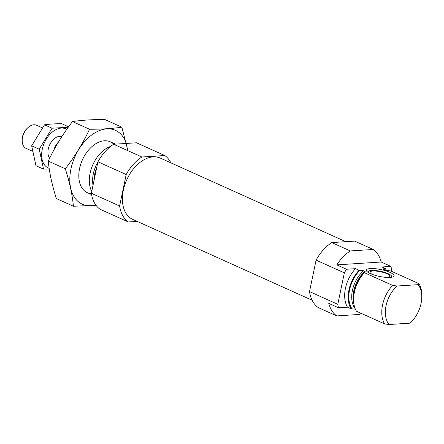 <?xml version="1.0" encoding="UTF-8"?>
<svg xmlns="http://www.w3.org/2000/svg" width="444" height="444" viewBox="0 0 444 444"><rect width="100%" height="100%" fill="white"/><g stroke="black" fill="none" stroke-linecap="round" stroke-linejoin="round"><path stroke-width="0.67" d="M347.463 307.17A27.905 18.01 114.3 0 1 355.505 268.676L346.514 269.253A38.051 24.564 114.3 0 0 344.355 272.86L337.784 304.323A38.051 24.564 114.3 0 0 338.467 307.748L347.463 307.17L350.993 308.763A27.905 18.01 114.3 0 1 359.035 270.263L363.608 270.701L364.962 271.312L365.273 271.806L364.896 272.161A25.58 16.511 114.3 0 0 353.657 297.097L353.607 298.44A27.905 18.01 114.3 0 0 356.382 311.189L384.56 323.892A27.905 18.01 114.3 0 1 392.601 285.392L397.08 286.014A25.369 16.373 114.3 0 0 389.038 324.514L384.56 323.892M391.319 271.206L391.608 269.819A38.051 24.564 114.3 0 0 390.92 266.394L381.929 266.972L385.464 268.565A27.905 18.01 114.3 0 1 386.385 270.368M350.322 250.949L331.773 242.585L354.662 241.114L373.21 249.473L350.322 250.949A38.051 24.564 114.3 0 0 336.796 264.874L346.514 269.253M331.773 242.585A38.051 24.564 114.3 0 0 316.095 260.123L309.518 291.586A38.051 24.564 114.3 0 0 318.204 307.548L336.752 315.912L359.634 314.435A38.051 24.564 114.3 0 0 361.211 313.37M373.21 249.473A38.051 24.564 114.3 0 1 381.207 262.016L390.92 266.394M316.095 260.123L344.355 272.86M338.467 307.748L328.754 303.369A38.051 24.564 114.3 0 0 336.752 315.912M309.518 291.586L337.784 304.323M355.505 268.676L359.035 270.263M355.566 309.196L350.993 308.763M383.388 269.186L383.721 269.403C383.105 268.936 383.383 268.676 384.554 268.626L385.464 268.565M383.721 269.403L386.763 270.424L390.848 270.995L419.025 283.694A27.905 18.01 114.3 0 1 421.8 296.442L421.75 297.907A25.369 16.373 114.3 0 0 418.082 284.665L419.025 283.694M365.273 271.806L364.424 272.694A27.905 18.01 114.3 0 0 353.607 298.44M364.424 272.694L392.601 285.392M410.6 322.638L410.04 323.16A25.369 16.373 114.3 0 0 410.6 322.638A25.369 16.373 114.3 0 0 421.75 297.907M410.04 323.16L389.038 324.514M397.08 286.014L418.082 284.665M110.612 146.398A27.905 18.01 114.3 0 0 92.469 165.629A27.905 18.01 114.3 0 0 91.736 191.414M170.84 162.826A38.051 24.564 114.3 0 0 164.757 155.522L136.491 142.785L113.609 144.256A38.051 24.564 114.3 0 0 97.93 161.794L91.353 193.257A38.051 24.564 114.3 0 0 100.039 209.224L128.299 221.961L137.163 221.389M164.757 155.522L141.875 156.998L113.609 144.256M141.875 156.998A38.051 24.564 114.3 0 0 126.19 174.531L97.93 161.794M126.19 174.531L119.619 205.994L91.353 193.257M119.619 205.994A38.051 24.564 114.3 0 0 128.299 221.961M345.798 241.686L160.34 158.097A33.616 21.695 114.3 0 0 126.751 179.826A33.616 21.695 114.3 0 0 132.717 219.386L312.121 300.244M390.054 277.439A14.147 3.502 11.8 0 0 393.795 276.362A14.147 3.502 11.8 0 0 380.913 269.569A14.147 3.502 11.8 0 0 366.394 270.64A14.147 3.502 11.8 0 0 375.546 275.452A14.147 3.502 11.8 0 0 390.054 277.439M381.207 262.016L336.796 264.874M368.531 272.649A11.955 2.958 -168.2 0 1 368.465 271.356A11.955 2.958 -168.2 0 1 371.622 270.452A11.955 2.958 -168.2 0 1 383.877 272.128A11.955 2.958 -168.2 0 1 391.608 276.19A11.955 2.958 -168.2 0 1 391.031 277.345M372.683 274.531A10.145 2.509 -168.2 0 1 370.013 272.128A10.145 2.509 -168.2 0 1 372.882 271.018A10.145 2.509 -168.2 0 1 383.971 272.644A10.145 2.509 -168.2 0 1 389.882 276.273A10.145 2.509 -168.2 0 1 386.474 277.411M73.432 206.244L56.388 198.562C52.137 185.381 49.428 172.899 48.268 161.105C54.795 147.23 62.865 134.055 72.472 121.567C81.574 120.191 92.352 119.497 104.806 119.486L121.845 127.167C112.748 128.549 101.97 129.243 89.516 129.248C82.989 143.123 74.919 156.305 65.307 168.787C69.558 181.968 72.267 194.455 73.432 206.244L96.037 205.317M72.472 121.567L89.516 129.248M48.268 161.105L65.307 168.787M128.016 151.071L121.845 127.167M113.825 144.244A27.905 18.01 114.3 0 0 91.087 147.386A27.905 18.01 114.3 0 0 79.581 168.481A27.905 18.01 114.3 0 0 78.827 174.592A27.905 18.01 114.3 0 0 91.425 193.706M126.196 143.445A40.465 26.118 114.3 0 0 97.935 131.252A40.465 26.118 114.3 0 0 70.923 169.042A40.465 26.118 114.3 0 0 95.638 204.767M42.28 127.844L36.508 125.241A12.682 8.186 114.3 0 0 33.805 124.775A12.682 8.186 114.3 0 0 27.772 127.778L26.956 128.555A10.739 6.932 114.3 0 0 22.239 139.022L22.2 140.143A12.682 8.186 114.3 0 0 26.085 148.368L32.384 151.21M27.772 127.778A12.682 8.186 114.3 0 0 22.2 140.143M58.464 142.019A12.682 8.186 114.3 0 0 53.785 150.222M49.167 168.309A21.434 13.836 -65.7 0 1 44.422 142.696A21.434 13.836 -65.7 0 1 66.767 129.348M49.661 158.231A12.682 8.186 -65.7 0 1 47.93 151.743A12.682 8.186 -65.7 0 1 53.502 139.377A12.682 8.186 -65.7 0 1 61.81 136.669M68.265 127.245L52.065 128.211L39.205 149.217L43.518 169.114L49.273 169.014M68.581 126.806L61.699 123.71C55.084 123.71 49.356 124.081 44.522 124.814L52.065 128.211M43.518 169.114L35.981 165.717L31.663 145.815L44.522 124.814M39.205 149.217L31.663 145.815M359.945 270.207A27.017 17.438 114.3 0 0 351.903 308.702M385.431 270.146A27.017 17.438 114.3 0 0 384.554 268.626M363.608 270.701A24.986 16.128 114.3 0 0 355.189 308.735M364.962 271.312A24.986 16.128 114.3 0 0 353.924 304.035M97.847 162.177A25.58 16.511 114.3 0 0 93.029 185.248M96.626 168.015A24.986 16.128 114.3 0 0 94.028 180.453M87.368 192.685L91.575 194.583M110.301 141.803L115.479 144.139M368.465 271.356L367.743 272.133M391.608 276.19L391.958 277.189"/></g></svg>
